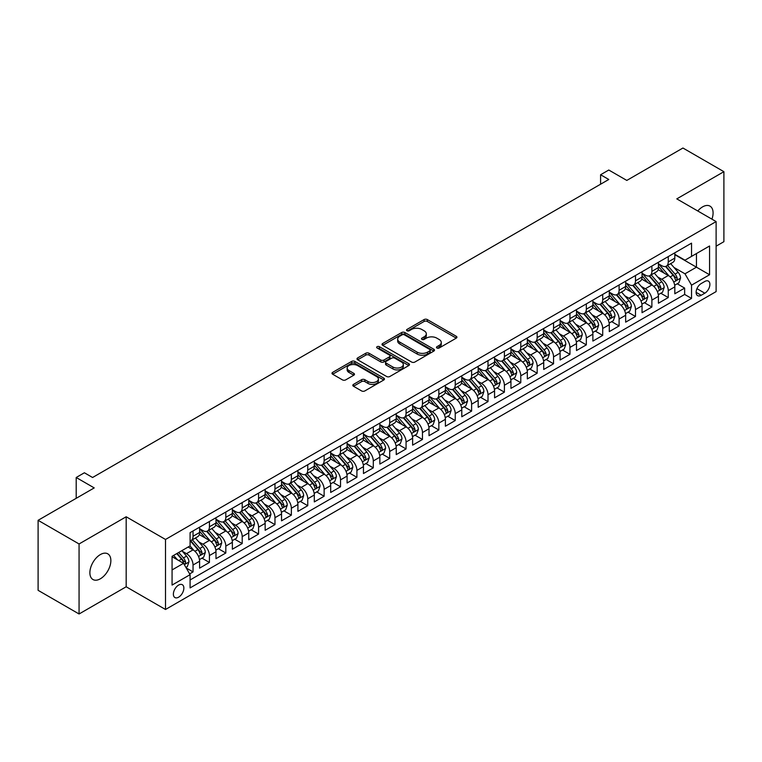 <?xml version="1.0" encoding="UTF-8"?>
<svg xmlns="http://www.w3.org/2000/svg" width="762" height="762" viewBox="0 0 762 762"><rect width="100%" height="100%" fill="white"/><g stroke="black" fill="none" stroke-linecap="round" stroke-linejoin="round"><path stroke-width="1.14" d="M436.931 348.005A1.591 0.924 0 0 0 439.179 348.005L456.267 338.137A2.276 1.314 0 0 0 456.933 337.214A2.276 1.314 0 0 0 456.267 336.28L427.311 319.564A2.276 1.314 0 0 0 424.101 319.564L407.003 329.432A1.591 0.924 0 0 0 406.546 330.089A1.591 0.924 0 0 0 407.003 330.737A1.591 0.924 0 0 0 409.261 330.737L411.47 329.46A7.277 4.201 0 0 1 421.767 329.46L424.177 330.851A7.277 4.201 0 0 1 426.31 333.823A7.277 4.201 0 0 1 424.177 336.794L421.967 338.071A1.591 0.924 0 0 0 421.5 338.719A1.591 0.924 0 0 0 421.967 339.376A1.591 0.924 0 0 0 424.215 339.376L426.434 338.09A7.277 4.201 0 0 1 436.721 338.09L439.141 339.49A7.277 4.201 0 0 1 441.274 342.462A7.277 4.201 0 0 1 439.141 345.434L436.931 346.71A1.591 0.924 0 0 0 436.464 347.358A1.591 0.924 0 0 0 436.931 348.005L436.931 346.71M100.374 578.787A14.83 8.563 120 0 0 110.061 565.709A14.83 8.563 120 0 0 107.785 553.831A14.83 8.563 120 0 0 100.374 554.565A14.83 8.563 120 0 0 90.678 567.633A14.83 8.563 120 0 0 92.954 579.52A14.83 8.563 120 0 0 100.374 578.787M711.918 219.161A14.83 8.563 120 0 0 710.013 206.14A14.83 8.563 120 0 0 702.593 206.873A14.83 8.563 120 0 0 697.782 210.998M178.622 597.189A7.42 4.286 120 0 0 183.461 590.645A7.42 4.286 120 0 0 182.328 584.711A7.42 4.286 120 0 0 178.622 585.073A7.42 4.286 120 0 0 173.774 591.607A7.42 4.286 120 0 0 174.908 597.551A7.42 4.286 120 0 0 178.622 597.189M353.482 384.391A2.276 1.314 0 0 0 352.816 385.315A2.276 1.314 0 0 0 353.482 386.248L361.607 390.935A2.276 1.314 0 0 0 364.827 390.935L383.81 379.981A2.276 1.314 0 0 0 384.467 379.047A2.276 1.314 0 0 0 383.81 378.123L354.854 361.407A2.276 1.314 0 0 0 351.634 361.407L332.651 372.361A2.276 1.314 0 0 0 331.984 373.294A2.276 1.314 0 0 0 332.651 374.218L342.471 379.886A2.276 1.314 0 0 0 345.681 379.886L353.806 375.199A2.276 1.314 0 0 0 354.473 374.266A2.276 1.314 0 0 0 353.806 373.342L348.939 370.532A6.086 3.515 0 0 1 347.158 368.046A6.086 3.515 0 0 1 350.911 364.798A6.086 3.515 0 0 1 357.549 365.56L376.609 376.561A6.086 3.515 0 0 1 378.39 379.047A6.086 3.515 0 0 1 374.637 382.295A6.086 3.515 0 0 1 367.998 381.533L364.827 379.695A2.276 1.314 0 0 0 361.607 379.695L353.482 384.391L353.482 386.248M716.118 246.183L723.9 241.687L723.9 171.679L682.933 148.019L626.802 180.423L608.781 170.021L600.589 174.746L608.781 179.48L92.583 477.498L84.391 472.773L76.2 477.498L76.2 498.319M79.067 543.963L79.067 613.981L126.178 586.778L126.178 516.769L79.067 543.963L38.1 520.313L94.221 487.909L76.2 477.498M126.178 516.769L165.506 539.467L716.118 221.58L716.118 291.598L165.506 609.486L165.506 539.467M723.9 171.679L676.789 198.872L716.118 221.58M411.632 362.055A2.276 1.314 0 0 0 414.852 362.055L433.826 351.092A2.276 1.314 0 0 0 434.492 350.168A2.276 1.314 0 0 0 433.826 349.234L404.879 332.527A2.276 1.314 0 0 0 401.66 332.527L382.676 343.481A2.276 1.314 0 0 0 382.01 344.405A2.276 1.314 0 0 0 382.676 345.338L411.632 362.055M377.771 348.348A1.591 0.924 0 0 1 379.381 348.577L379.381 346.681L408.813 363.684A2.276 1.314 0 0 1 409.48 364.607A2.276 1.314 0 0 1 408.813 365.541L389.839 376.495A2.276 1.314 0 0 1 386.62 376.495L357.664 359.778L357.664 357.921A2.276 1.314 0 0 0 356.997 358.854A2.276 1.314 0 0 0 357.664 359.778M357.664 357.921L365.789 353.235A2.276 1.314 0 0 1 369.008 353.235L380.752 360.007A2.276 1.314 0 0 0 383.962 360.007L389.353 356.902A2.276 1.314 0 0 0 390.02 355.968A2.276 1.314 0 0 0 389.353 355.044L377.133 347.986A1.591 0.924 0 0 1 376.666 347.339A1.591 0.924 0 0 1 377.647 346.481A1.591 0.924 0 0 1 379.381 346.681M79.067 613.981L38.1 590.321L38.1 520.313M189.643 573.891L193.043 571.919L186.242 567.995M182.375 551.288L186.48 553.66A9.268 5.353 60 0 1 193.043 565.013L199.596 561.232L199.596 568.138L209.426 562.461L201.968 558.155M198.758 541.83L202.873 544.201A9.268 5.353 60 0 1 209.426 555.555L215.979 551.774L215.979 558.679L225.819 553.002L218.361 548.697M215.141 532.362L219.256 534.743A9.268 5.353 60 0 1 225.819 546.097L232.372 542.306L232.372 549.221L242.202 543.544L234.744 539.239M231.534 522.903L235.649 525.285A9.268 5.353 60 0 1 242.202 536.629L248.755 532.848L248.755 539.753L258.585 534.076L251.136 529.771M247.917 513.445L252.032 515.817A9.268 5.353 60 0 1 258.585 527.171L265.147 523.389L265.147 530.295L274.977 524.618L267.519 520.313M264.309 503.987L268.424 506.359A9.268 5.353 60 0 1 274.977 517.712L281.53 513.931L281.53 520.837L291.36 515.16L283.902 510.854M280.692 494.519L284.807 496.9A9.268 5.353 60 0 1 291.36 508.254L297.913 504.463L297.913 511.369L307.753 505.692L300.295 501.396M297.085 485.061L301.2 487.432A9.268 5.353 60 0 1 307.753 498.786L314.306 495.005L314.306 501.91L324.136 496.233L316.678 491.928M313.468 475.602L317.583 477.974A9.268 5.353 60 0 1 324.136 489.328L330.689 485.546L330.689 492.452L340.528 486.775L333.07 482.47M329.851 466.134L333.966 468.516A9.268 5.353 60 0 1 340.528 479.87L347.081 476.079L347.081 482.994L356.911 477.317L349.453 473.012M346.243 456.676L350.358 459.057A9.268 5.353 60 0 1 356.911 470.411L363.464 466.62L363.464 473.526L373.294 467.849L365.846 463.544M362.626 447.218L366.741 449.59A9.268 5.353 60 0 1 373.294 460.943L379.857 457.162L379.857 464.068L389.687 458.391L382.229 454.085M379.019 437.759L383.134 440.131A9.268 5.353 60 0 1 389.687 451.485L396.24 447.704L396.24 454.609L406.07 448.932L398.612 444.627M395.402 428.292L399.517 430.673A9.268 5.353 60 0 1 406.07 442.027L412.623 438.236L412.623 445.141L422.462 439.474L415.004 435.169M411.794 418.833L415.909 421.205A9.268 5.353 60 0 1 422.462 432.559L429.016 428.777L429.016 435.683L438.845 430.006L431.387 425.701M428.177 409.375L432.292 411.747A9.268 5.353 60 0 1 438.845 423.101L445.399 419.319L445.399 426.225L455.238 420.548L447.78 416.243M444.56 399.917L448.675 402.288A9.268 5.353 60 0 1 455.238 413.642L461.791 409.861L461.791 416.766L471.621 411.089L464.163 406.784M460.953 390.449L465.068 392.83A9.268 5.353 60 0 1 471.621 404.184L478.174 400.393L478.174 407.299L488.004 401.622L480.555 397.316M477.336 380.99L481.451 383.362A9.268 5.353 60 0 1 488.004 394.716L494.567 390.935L494.567 397.84L504.396 392.163L496.938 387.858M493.728 371.532L497.843 373.904A9.268 5.353 60 0 1 504.396 385.258L510.95 381.476L510.95 388.382L520.779 382.705L513.321 378.4M510.111 362.064L514.226 364.446A9.268 5.353 60 0 1 520.779 375.799L527.333 372.008L527.333 378.924L537.172 373.247L529.714 368.941M526.504 352.606L530.619 354.978A9.268 5.353 60 0 1 537.172 366.332L543.725 362.55L543.725 369.456L553.555 363.779L546.097 359.474M542.887 343.148L547.002 345.519A9.268 5.353 60 0 1 553.555 356.873L560.108 353.092L560.108 359.997L569.947 354.32L562.489 350.015M559.27 333.689L563.385 336.061A9.268 5.353 60 0 1 569.947 347.415L576.501 343.633L576.501 350.539L586.33 344.862L578.872 340.557M575.662 324.221L579.777 326.603A9.268 5.353 60 0 1 586.33 337.957L592.884 334.166L592.884 341.071L602.713 335.394L595.265 331.089M592.045 314.763L596.16 317.135A9.268 5.353 60 0 1 602.713 328.489L609.276 324.707L609.276 331.613L619.106 325.936L611.648 321.631M608.438 305.305L612.553 307.677A9.268 5.353 60 0 1 619.106 319.03L625.659 315.249L625.659 322.155L635.489 316.478L628.031 312.172M624.821 295.837L628.936 298.218A9.268 5.353 60 0 1 635.489 309.572L642.042 305.781L642.042 312.696L651.881 307.019L644.423 302.714M641.213 286.379L645.328 288.76A9.268 5.353 60 0 1 651.881 300.104L658.435 296.323L658.435 303.228L668.264 297.551L668.264 290.646A9.268 5.353 -120 0 0 661.711 279.292L657.596 276.92M660.806 293.246L668.264 297.551M199.596 561.232A9.268 5.353 -120 0 0 193.043 549.878L188.128 547.04M215.979 551.774A9.268 5.353 -120 0 0 209.426 540.42L199.292 534.572M232.372 542.306A9.268 5.353 -120 0 0 225.819 530.962L215.684 525.104M248.755 532.848A9.268 5.353 -120 0 0 242.202 521.494L232.067 515.645M265.147 523.389A9.268 5.353 -120 0 0 258.585 512.035L248.45 506.187M281.53 513.931A9.268 5.353 -120 0 0 274.977 502.577L264.843 496.719M297.913 504.463A9.268 5.353 -120 0 0 291.36 493.109L281.226 487.261M314.306 495.005A9.268 5.353 -120 0 0 307.753 483.651L297.618 477.803M330.689 485.546A9.268 5.353 -120 0 0 324.136 474.193L314.001 468.344M347.081 476.079A9.268 5.353 -120 0 0 340.528 464.734L330.394 458.876M363.464 466.62A9.268 5.353 -120 0 0 356.911 455.266L346.777 449.418M379.857 457.162A9.268 5.353 -120 0 0 373.294 445.808L363.16 439.96M396.24 447.704A9.268 5.353 -120 0 0 389.687 436.35L379.552 430.492M412.623 438.236A9.268 5.353 -120 0 0 406.07 426.882L395.935 421.034M429.016 428.777A9.268 5.353 -120 0 0 422.462 417.424L412.328 411.575M445.399 419.319A9.268 5.353 -120 0 0 438.845 407.965L428.711 402.117M461.791 409.861A9.268 5.353 -120 0 0 455.238 398.507L445.103 392.649M478.174 400.393A9.268 5.353 -120 0 0 471.621 389.039L461.486 383.191M494.567 390.935A9.268 5.353 -120 0 0 488.004 379.581L477.869 373.732M510.95 381.476A9.268 5.353 -120 0 0 504.396 370.122L494.262 364.265M527.333 372.008A9.268 5.353 -120 0 0 520.779 360.655L510.645 354.806M543.725 362.55A9.268 5.353 -120 0 0 537.172 351.196L527.037 345.348M560.108 353.092A9.268 5.353 -120 0 0 553.555 341.738L543.42 335.89M576.501 343.633A9.268 5.353 -120 0 0 569.947 332.28L559.813 326.422M592.884 334.166A9.268 5.353 -120 0 0 586.33 322.812L576.196 316.963M609.276 324.707A9.268 5.353 -120 0 0 602.713 313.353L592.579 307.505M625.659 315.249A9.268 5.353 -120 0 0 619.106 303.895L608.971 298.037M642.042 305.781A9.268 5.353 -120 0 0 635.489 294.427L625.354 288.579M658.435 296.323A9.268 5.353 -120 0 0 651.881 284.969L641.747 279.121M704.812 281.473L701.202 283.55A7.182 4.143 120 0 0 696.506 289.884A7.182 4.143 120 0 0 697.611 295.637A7.182 4.143 120 0 0 701.202 295.285L704.812 293.199A7.182 4.143 120 0 0 709.498 286.874A7.182 4.143 120 0 0 708.403 281.111A7.182 4.143 120 0 0 704.812 281.473M172.069 569.938L183.537 563.318L190.09 574.662L190.09 587.912L691.534 298.409L691.534 285.159L684.981 273.806L673.979 267.462M190.09 574.662L172.069 585.073L172.069 556.308L190.09 545.906L190.09 532.657L691.534 243.154L691.534 256.394L709.565 245.993L709.565 274.749L691.534 285.159M199.596 528.685L202.873 530.581A9.268 5.353 60 0 0 207.512 531.038L214.065 527.256A9.268 5.353 -120 0 0 215.979 523.008L215.979 517.712M215.979 519.227L219.256 521.113A9.268 5.353 60 0 0 223.895 521.579L230.448 517.789A9.268 5.353 -120 0 0 232.372 513.55L232.372 508.254M232.372 509.768L235.649 511.654A9.268 5.353 60 0 0 240.278 512.112L246.84 508.33A9.268 5.353 -120 0 0 248.755 504.092L248.755 498.786M248.755 500.301L252.032 502.196A9.268 5.353 60 0 0 256.67 502.653L263.223 498.872A9.268 5.353 -120 0 0 265.147 494.624L265.147 489.328M265.147 490.842L268.424 492.738A9.268 5.353 60 0 0 273.053 493.195L279.606 489.414A9.268 5.353 -120 0 0 281.53 485.165L281.53 479.87M281.53 481.384L284.807 483.27A9.268 5.353 60 0 0 289.446 483.737L295.999 479.946A9.268 5.353 -120 0 0 297.913 475.707L297.913 470.402M297.913 471.916L301.2 473.812A9.268 5.353 60 0 0 305.829 474.269L312.382 470.487A9.268 5.353 -120 0 0 314.306 466.239L314.306 460.943M314.306 462.458L317.583 464.353A9.268 5.353 60 0 0 322.221 464.81L328.774 461.029A9.268 5.353 -120 0 0 330.689 456.781L330.689 451.485M330.689 452.999L333.966 454.895A9.268 5.353 60 0 0 338.604 455.352L345.157 451.561A9.268 5.353 -120 0 0 347.081 447.323L347.081 442.027M347.081 443.541L350.358 445.427A9.268 5.353 60 0 0 354.987 445.884L361.55 442.103A9.268 5.353 -120 0 0 363.464 437.864L363.464 432.559M363.464 434.073L366.741 435.969A9.268 5.353 60 0 0 371.38 436.426L377.933 432.645A9.268 5.353 -120 0 0 379.857 428.396L379.857 423.101M379.857 424.615L383.134 426.51A9.268 5.353 60 0 0 387.763 426.968L394.316 423.186A9.268 5.353 -120 0 0 396.24 418.938L396.24 413.642M396.24 415.157L399.517 417.043A9.268 5.353 60 0 0 404.155 417.509L410.708 413.718A9.268 5.353 -120 0 0 412.623 409.48L412.623 404.174M412.623 405.689L415.909 407.584A9.268 5.353 60 0 0 420.538 408.041L427.091 404.26A9.268 5.353 -120 0 0 429.016 400.012L429.016 394.716M429.016 396.23L432.292 398.126A9.268 5.353 60 0 0 436.931 398.583L443.484 394.802A9.268 5.353 -120 0 0 445.399 390.554L445.399 385.258M445.399 386.772L448.675 388.668A9.268 5.353 60 0 0 453.314 389.125L459.867 385.334A9.268 5.353 -120 0 0 461.791 381.095L461.791 375.799M461.791 377.314L465.068 379.2A9.268 5.353 60 0 0 469.697 379.657L476.26 375.876A9.268 5.353 -120 0 0 478.174 371.637L478.174 366.332M478.174 367.846L481.451 369.741A9.268 5.353 60 0 0 486.089 370.199L492.643 366.417A9.268 5.353 -120 0 0 494.567 362.169L494.567 356.873M494.567 358.388L497.843 360.283A9.268 5.353 60 0 0 502.472 360.74L509.026 356.959A9.268 5.353 -120 0 0 510.95 352.711L510.95 347.415M510.95 348.929L514.226 350.815A9.268 5.353 60 0 0 518.865 351.282L525.418 347.491A9.268 5.353 -120 0 0 527.333 343.252L527.333 337.957M527.333 339.461L530.619 341.357A9.268 5.353 60 0 0 535.248 341.814L541.801 338.033A9.268 5.353 -120 0 0 543.725 333.794L543.725 328.489M543.725 330.003L547.002 331.899A9.268 5.353 60 0 0 551.64 332.356L558.194 328.574A9.268 5.353 -120 0 0 560.108 324.326L560.108 319.03M560.108 320.545L563.385 322.44A9.268 5.353 60 0 0 568.023 322.897L574.577 319.107A9.268 5.353 -120 0 0 576.501 314.868L576.501 309.572M576.501 311.087L579.777 312.972A9.268 5.353 60 0 0 584.406 313.43L590.969 309.648A9.268 5.353 -120 0 0 592.884 305.41L592.884 300.104M592.884 301.619L596.16 303.514A9.268 5.353 60 0 0 600.799 303.971L607.352 300.19A9.268 5.353 -120 0 0 609.276 295.942L609.276 290.646M609.276 292.16L612.553 294.056A9.268 5.353 60 0 0 617.182 294.513L623.735 290.732A9.268 5.353 -120 0 0 625.659 286.483L625.659 281.188M625.659 282.702L628.936 284.588A9.268 5.353 60 0 0 633.574 285.055L640.128 281.264A9.268 5.353 -120 0 0 642.042 277.025L642.042 271.729M642.042 273.244L645.328 275.13A9.268 5.353 60 0 0 649.957 275.587L656.511 271.805A9.268 5.353 -120 0 0 658.435 267.567L658.435 262.261M190.09 579.968L684.657 294.437L684.657 288.093L674.818 293.77L674.818 286.864A9.268 5.353 -120 0 0 668.264 275.511L658.13 269.662M658.435 263.776L661.711 265.671A9.268 5.353 -120 0 0 666.35 266.128A9.268 5.353 -120 0 0 668.264 261.89L668.264 256.584M666.35 266.128L672.903 262.347A9.268 5.353 -120 0 0 674.818 258.099L674.818 252.803M193.043 530.952L193.043 536.258A9.268 5.353 60 0 1 191.119 540.496A9.268 5.353 60 0 1 190.09 540.877M191.119 540.496L197.672 536.715A9.268 5.353 -120 0 0 199.596 532.467L199.596 527.171M209.426 521.494L209.426 526.79A9.268 5.353 60 0 1 207.512 531.038M225.819 512.035L225.819 517.331A9.268 5.353 60 0 1 223.895 521.579M242.202 502.577L242.202 507.873A9.268 5.353 60 0 1 240.278 512.112M258.585 493.109L258.585 498.415A9.268 5.353 60 0 1 256.67 502.653M274.977 483.651L274.977 488.947A9.268 5.353 60 0 1 273.053 493.195M291.36 474.193L291.36 479.488A9.268 5.353 60 0 1 289.446 483.737M307.753 464.725L307.753 470.03A9.268 5.353 60 0 1 305.829 474.269M324.136 455.266L324.136 460.562A9.268 5.353 60 0 1 322.221 464.81M340.528 445.808L340.528 451.104A9.268 5.353 60 0 1 338.604 455.352M356.911 436.35L356.911 441.646A9.268 5.353 60 0 1 354.987 445.884M373.294 426.882L373.294 432.187A9.268 5.353 60 0 1 371.38 436.426M389.687 417.424L389.687 422.72A9.268 5.353 60 0 1 387.763 426.968M406.07 407.965L406.07 413.261A9.268 5.353 60 0 1 404.155 417.509M422.462 398.507L422.462 403.803A9.268 5.353 60 0 1 420.538 408.041M438.845 389.039L438.845 394.345A9.268 5.353 60 0 1 436.931 398.583M455.238 379.581L455.238 384.877A9.268 5.353 60 0 1 453.314 389.125M471.621 370.122L471.621 375.418A9.268 5.353 60 0 1 469.697 379.657M488.004 360.655L488.004 365.96A9.268 5.353 60 0 1 486.089 370.199M504.396 351.196L504.396 356.492A9.268 5.353 60 0 1 502.472 360.74M520.779 341.738L520.779 347.034A9.268 5.353 60 0 1 518.865 351.282M537.172 332.28L537.172 337.576A9.268 5.353 60 0 1 535.248 341.814M553.555 322.812L553.555 328.117A9.268 5.353 60 0 1 551.64 332.356M569.947 313.353L569.947 318.649A9.268 5.353 60 0 1 568.023 322.897M586.33 303.895L586.33 309.191A9.268 5.353 60 0 1 584.406 313.43M602.713 294.427L602.713 299.733A9.268 5.353 60 0 1 600.799 303.971M619.106 284.969L619.106 290.265A9.268 5.353 60 0 1 617.182 294.513M635.489 275.511L635.489 280.807A9.268 5.353 60 0 1 633.574 285.055M651.881 266.052L651.881 271.348A9.268 5.353 60 0 1 649.957 275.587M651.881 300.104L651.881 307.019M635.489 309.572L635.489 316.478M619.106 319.03L619.106 325.936M602.713 328.489L602.713 335.394M586.33 337.957L586.33 344.862M569.947 347.415L569.947 354.32M553.555 356.873L553.555 363.779M537.172 366.332L537.172 373.247M520.779 375.799L520.779 382.705M504.396 385.258L504.396 392.163M488.004 394.716L488.004 401.622M471.621 404.184L471.621 411.089M455.238 413.642L455.238 420.548M438.845 423.101L438.845 430.006M422.462 432.559L422.462 439.474M406.07 442.027L406.07 448.932M389.687 451.485L389.687 458.391M373.294 460.943L373.294 467.849M356.911 470.411L356.911 477.317M340.528 479.87L340.528 486.775M324.136 489.328L324.136 496.233M307.753 498.786L307.753 505.692M291.36 508.254L291.36 515.16M274.977 517.712L274.977 524.618M258.585 527.171L258.585 534.076M242.202 536.629L242.202 543.544M225.819 546.097L225.819 553.002M209.426 555.555L209.426 562.461M193.043 565.013L193.043 571.919M183.537 563.318L172.069 556.689M684.981 273.806L696.449 267.186L696.449 253.555L709.565 245.993M674.818 254.698L709.565 274.749M674.818 254.317L684.981 260.185L691.534 256.394M126.178 586.778L165.506 609.486M600.589 174.746L600.589 184.214M677.199 283.788L684.657 288.093M684.657 294.437L691.534 298.409M437.559 348.234L439.141 347.32A7.277 4.201 0 0 0 441.274 344.348L441.274 342.462M426.31 333.823L426.31 335.718A7.277 4.201 0 0 1 424.177 338.69L422.605 339.595M456.267 336.28L456.267 338.137L427.311 321.459A2.276 1.314 0 0 0 424.101 321.459L407.641 330.956M433.826 349.234L433.826 351.092L404.879 334.413A2.276 1.314 0 0 0 401.66 334.413L382.705 345.357M429.806 350.815A1.591 0.924 0 0 0 430.273 350.168A1.591 0.924 0 0 0 429.806 349.52L404.393 334.842A1.591 0.924 0 0 0 402.145 334.842L399.812 336.194A7.277 4.201 0 0 0 397.678 339.166A7.277 4.201 0 0 0 399.812 342.138L417.185 352.168A7.277 4.201 0 0 0 427.472 352.168L429.806 350.815L429.806 352.711A1.591 0.924 0 0 0 430.273 352.063L430.273 350.168M397.678 339.166L397.678 341.052A7.277 4.201 0 0 0 399.812 344.024L399.812 342.138M429.806 352.711L427.472 354.054A7.277 4.201 0 0 1 417.185 354.054L399.812 344.024M357.702 359.797L365.789 355.121L365.789 353.235M390.02 355.968L390.02 357.864A2.276 1.314 0 0 1 389.353 358.788L383.962 361.902A2.276 1.314 0 0 1 380.752 361.902L369.008 355.121A2.276 1.314 0 0 0 365.789 355.121M379.381 348.577L408.784 365.55M392.935 367.046A6.086 3.515 0 0 0 399.564 367.808A6.086 3.515 0 0 0 403.317 364.56A6.086 3.515 0 0 0 401.536 362.074L394.821 358.197A2.276 1.314 0 0 0 391.611 358.197L386.22 361.312A2.276 1.314 0 0 0 385.553 362.236A2.276 1.314 0 0 0 386.22 363.169L392.935 367.046L392.935 368.941A6.086 3.515 0 0 0 399.564 369.703A6.086 3.515 0 0 0 403.317 366.455L403.317 364.56M385.553 362.236L385.553 364.131A2.276 1.314 0 0 0 386.22 365.065L386.22 363.169M392.935 368.941L386.22 365.065M378.39 379.047L378.39 380.943A6.086 3.515 0 0 1 374.637 384.191A6.086 3.515 0 0 1 367.998 383.429L364.827 381.591A2.276 1.314 0 0 0 361.607 381.591L353.511 386.267M347.158 368.046L347.158 369.932A6.086 3.515 0 0 0 348.939 372.418L348.939 370.532M353.778 375.209L348.939 372.418M383.772 379.99L354.854 363.293A2.276 1.314 0 0 0 351.634 363.293L332.689 374.237M674.684 285.236L678.913 282.797L680.552 278.063A6.144 3.543 -120 0 0 678.161 272.301L670.674 263.633M669.179 276.111L660.302 265.833A17.726 10.239 -120 0 0 658.435 263.881M664.302 273.225L659.34 267.472A14.716 8.496 -120 0 0 658.435 266.481M665.512 266.462L673.084 275.234A6.144 3.543 60 0 1 675.275 279.464C676.199 280.692 676.856 280.321 677.237 278.33A6.144 3.543 -120 0 0 675.046 274.091L667.56 265.424M665.959 266.319L674.094 275.739A3.124 1.81 60 0 1 674.884 276.968L677.237 278.33M675.275 279.464L675.723 280.187M658.292 294.703L662.53 292.256L664.169 287.522A6.144 3.543 -120 0 0 661.778 281.759L654.291 273.091M652.786 285.569L643.909 275.292A17.726 10.239 -120 0 0 642.042 273.339M647.919 282.683L642.957 276.939A14.716 8.496 -120 0 0 642.042 275.949M649.119 275.92L656.701 284.693A6.144 3.543 60 0 1 658.882 288.922C659.806 290.16 660.463 289.779 660.854 287.788A6.144 3.543 -120 0 0 658.663 283.559L651.177 274.892M649.567 275.777L657.711 285.198A3.124 1.81 60 0 1 658.492 286.426L660.854 287.788M658.882 288.922L659.33 289.646M641.909 304.162L646.147 301.714L647.786 296.99A6.144 3.543 -120 0 0 645.385 291.217L637.899 282.55M636.403 295.027L627.526 284.75A17.726 10.239 -120 0 0 625.659 282.797M631.536 292.151L626.564 286.398A14.716 8.496 -120 0 0 625.659 285.407M632.736 285.388L640.309 294.151A6.144 3.543 60 0 1 642.499 298.38C643.423 299.618 644.081 299.237 644.462 297.247A6.144 3.543 -120 0 0 642.28 293.018L634.794 284.35M633.184 285.245L641.318 294.665A3.124 1.81 60 0 1 642.109 295.885L644.462 297.247M642.499 298.38L642.947 299.114M625.526 313.62L629.755 311.182L631.393 306.448A6.144 3.543 -120 0 0 629.002 300.685L621.516 292.008M620.011 304.495L611.134 294.208A17.726 10.239 -120 0 0 609.276 292.265M615.144 301.609L610.181 295.856A14.716 8.496 -120 0 0 609.276 294.865M616.353 294.846L623.926 303.609A6.144 3.543 60 0 1 626.116 307.848C627.031 309.077 627.688 308.705 628.078 306.705A6.144 3.543 -120 0 0 625.888 302.476L618.401 293.808M616.791 294.703L624.935 304.124A3.124 1.81 60 0 1 625.716 305.343L628.078 306.705M626.116 307.848L626.554 308.572M609.133 323.088L613.372 320.64L615.01 315.906A6.144 3.543 -120 0 0 612.619 310.144L605.133 301.476M603.628 313.954L594.751 303.676A17.726 10.239 -120 0 0 592.884 301.723M598.761 311.067L593.788 305.314A14.716 8.496 -120 0 0 592.884 304.333M599.961 304.305L607.533 313.077A6.144 3.543 60 0 1 609.724 317.306C610.648 318.545 611.305 318.164 611.696 316.173A6.144 3.543 -120 0 0 609.505 311.944L602.018 303.266M600.408 304.162L608.543 313.582A3.124 1.81 60 0 1 609.333 314.811L611.696 316.173M609.724 317.306L610.172 318.03M592.75 332.546L596.979 330.098L598.618 325.364A6.144 3.543 -120 0 0 596.227 319.602L588.74 310.934M587.245 323.412L578.358 313.134A17.726 10.239 -120 0 0 576.501 311.182M582.368 320.526L577.406 314.782A14.716 8.496 -120 0 0 576.501 313.792M583.578 313.763L591.15 322.536A6.144 3.543 60 0 1 593.341 326.765C594.265 328.003 594.912 327.622 595.303 325.631A6.144 3.543 -120 0 0 593.112 321.402L585.626 312.734M584.025 313.62L592.16 323.05A3.124 1.81 60 0 1 592.95 324.269L595.303 325.631M593.341 326.765L593.788 327.498M576.358 342.005L580.596 339.557L582.235 334.832A6.144 3.543 -120 0 0 579.844 329.06L572.357 320.392M570.852 332.88L561.975 322.593A17.726 10.239 -120 0 0 560.108 320.65M565.985 329.994L561.013 324.241A14.716 8.496 -120 0 0 560.108 323.25M567.185 323.231L574.758 331.994A6.144 3.543 60 0 1 576.948 336.223C577.872 337.461 578.529 337.08 578.92 335.09A6.144 3.543 -120 0 0 576.729 330.86L569.243 322.193M567.633 323.088L575.767 332.508A3.124 1.81 60 0 1 576.558 333.727L578.92 335.09M576.948 336.223L577.396 336.956M559.975 351.463L564.204 349.025L565.842 344.291A6.144 3.543 -120 0 0 563.451 338.528L555.965 329.86M554.469 342.338L545.592 332.051A17.726 10.239 -120 0 0 543.725 330.108M549.592 339.452L544.63 333.699A14.716 8.496 -120 0 0 543.725 332.708M550.802 332.689L558.375 341.462A6.144 3.543 60 0 1 560.565 345.691C561.489 346.92 562.146 346.548 562.527 344.557A6.144 3.543 -120 0 0 560.337 340.319L552.85 331.651M551.25 332.546L559.384 341.967A3.124 1.81 60 0 1 560.175 343.195L562.527 344.557M560.565 345.691L561.013 346.415M543.582 360.931L547.821 358.483L549.459 353.749A6.144 3.543 -120 0 0 547.068 347.986L539.582 339.319M538.077 351.796L529.199 341.519A17.726 10.239 -120 0 0 527.333 339.566M533.209 348.91L528.247 343.167A14.716 8.496 -120 0 0 527.333 342.176M534.41 342.148L541.992 350.92A6.144 3.543 60 0 1 544.173 355.149C545.097 356.387 545.754 356.006 546.144 354.016A6.144 3.543 -120 0 0 543.954 349.787L536.467 341.119M534.857 342.005L543.001 351.425A3.124 1.81 60 0 1 543.782 352.654L546.144 354.016M544.173 355.149L544.62 355.873M527.199 370.389L531.438 367.941L533.076 363.217A6.144 3.543 -120 0 0 530.676 357.445L523.189 348.777M521.694 361.255L512.816 350.977A17.726 10.239 -120 0 0 510.95 349.025M516.827 358.369L511.854 352.625A14.716 8.496 -120 0 0 510.95 351.634M518.027 351.615L525.599 360.378A6.144 3.543 60 0 1 527.79 364.607C528.714 365.846 529.371 365.465 529.752 363.474A6.144 3.543 -120 0 0 527.571 359.245L520.075 350.577M518.474 351.473L526.609 360.893A3.124 1.81 60 0 1 527.399 362.112L529.752 363.474M527.79 364.607L528.237 365.341M510.816 379.847L515.045 377.409L516.684 372.675A6.144 3.543 -120 0 0 514.293 366.913L506.806 358.235M505.301 370.723L496.424 360.436A17.726 10.239 -120 0 0 494.567 358.492M500.434 367.836L495.471 362.083A14.716 8.496 -120 0 0 494.567 361.093M501.644 361.074L509.216 369.837A6.144 3.543 60 0 1 511.407 374.075C512.321 375.304 512.978 374.923 513.369 372.932A6.144 3.543 -120 0 0 511.178 368.703L503.692 360.035M502.082 360.931L510.226 370.351A3.124 1.81 60 0 1 511.007 371.57L513.369 372.932M511.407 374.075L511.845 374.799M494.424 389.315L498.662 386.867L500.301 382.133A6.144 3.543 -120 0 0 497.91 376.371L490.423 367.703M488.918 380.181L480.041 369.903A17.726 10.239 -120 0 0 478.174 367.951M484.051 377.295L479.079 371.542A14.716 8.496 -120 0 0 478.174 370.561M485.251 370.532L492.823 379.305A6.144 3.543 60 0 1 495.014 383.534C495.938 384.772 496.595 384.391 496.986 382.4A6.144 3.543 -120 0 0 494.795 378.171L487.309 369.494M485.699 370.389L493.833 379.809A3.124 1.81 60 0 1 494.624 381.038L496.986 382.4M495.014 383.534L495.462 384.258M478.041 398.774L482.27 396.326L483.908 391.592A6.144 3.543 -120 0 0 481.517 385.829L474.031 377.161M472.535 389.639L463.648 379.362A17.726 10.239 -120 0 0 461.791 377.409M467.658 386.753L462.696 381.01A14.716 8.496 -120 0 0 461.791 380.019M468.868 379.99L476.44 388.763A6.144 3.543 60 0 1 478.631 392.992C479.555 394.23 480.203 393.849 480.593 391.858A6.144 3.543 -120 0 0 478.403 387.629L470.916 378.962M469.306 379.847L477.45 389.277A3.124 1.81 60 0 1 478.241 390.496L480.593 391.858M478.631 392.992L479.079 393.725M461.648 408.232L465.887 405.784L467.525 401.06A6.144 3.543 -120 0 0 465.134 395.288L457.648 386.62M456.143 399.098L447.265 388.82A17.726 10.239 -120 0 0 445.399 386.877M451.275 396.221L446.303 390.468A14.716 8.496 -120 0 0 445.399 389.477M452.476 389.458L460.048 398.221A6.144 3.543 60 0 1 462.239 402.45C463.163 403.689 463.82 403.308 464.21 401.317A6.144 3.543 -120 0 0 462.02 397.088L454.533 388.42M452.923 389.315L461.058 398.736A3.124 1.81 60 0 1 461.848 399.955L464.21 401.317M462.239 402.45L462.686 403.184M445.265 417.69L449.494 415.252L451.133 410.518A6.144 3.543 -120 0 0 448.742 404.755L441.255 396.088M439.76 408.565L430.873 398.278A17.726 10.239 -120 0 0 429.016 396.335M434.883 405.679L429.92 399.926A14.716 8.496 -120 0 0 429.016 398.936M436.093 398.917L443.665 407.689A6.144 3.543 60 0 1 445.856 411.918C446.78 413.147 447.437 412.775 447.818 410.785A6.144 3.543 -120 0 0 445.627 406.546L438.14 397.878M436.54 398.774L444.675 408.194A3.124 1.81 60 0 1 445.465 409.423L447.818 410.785M445.856 411.918L446.303 412.642M428.873 427.158L433.111 424.71L434.75 419.976A6.144 3.543 -120 0 0 432.359 414.214L424.872 405.546M423.367 418.024L414.49 407.746A17.726 10.239 -120 0 0 412.623 405.794M418.5 415.138L413.537 409.385A14.716 8.496 -120 0 0 412.623 408.403M419.7 408.375L427.282 417.147A6.144 3.543 60 0 1 429.463 421.376C430.387 422.615 431.044 422.234 431.435 420.243A6.144 3.543 -120 0 0 429.244 416.014L421.757 407.346M420.148 408.232L428.292 417.652A3.124 1.81 60 0 1 429.073 418.881L431.435 420.243M429.463 421.376L429.911 422.1M412.49 436.616L416.728 434.169L418.357 429.444A6.144 3.543 -120 0 0 415.966 423.672L408.48 415.004M406.984 427.482L398.107 417.205A17.726 10.239 -120 0 0 396.24 415.252M402.117 424.596L397.145 418.852A14.716 8.496 -120 0 0 396.24 417.862M403.317 417.843L410.889 426.606A6.144 3.543 60 0 1 413.08 430.835C414.004 432.073 414.661 431.692 415.042 429.701A6.144 3.543 -120 0 0 412.861 425.472L405.365 416.804M403.765 417.7L411.899 427.12A3.124 1.81 60 0 1 412.69 428.339L415.042 429.701M413.08 430.835L413.528 431.568M396.107 446.075L400.336 443.636L401.974 438.902A6.144 3.543 -120 0 0 399.583 433.13L392.097 424.463M390.592 436.95L381.714 426.663A17.726 10.239 -120 0 0 379.857 424.72M385.724 434.064L380.762 428.311A14.716 8.496 -120 0 0 379.857 427.32M386.934 427.301L394.506 436.064A6.144 3.543 60 0 1 396.697 440.303C397.612 441.531 398.269 441.15 398.659 439.16A6.144 3.543 -120 0 0 396.469 434.931L388.982 426.263M387.372 427.158L395.516 436.578A3.124 1.81 60 0 1 396.297 437.798L398.659 439.16M396.697 440.303L397.135 441.027M379.714 455.543L383.953 453.095L385.591 448.361A6.144 3.543 -120 0 0 383.2 442.598L375.714 433.93M374.209 446.408L365.331 436.131A17.726 10.239 -120 0 0 363.464 434.178M369.341 443.522L364.369 437.769A14.716 8.496 -120 0 0 363.464 436.788M370.542 436.759L378.114 445.532A6.144 3.543 60 0 1 380.305 449.761C381.229 450.99 381.886 450.618 382.276 448.627A6.144 3.543 -120 0 0 380.086 444.389L372.599 435.721M370.989 436.616L379.124 446.037A3.124 1.81 60 0 1 379.914 447.265L382.276 448.627M380.305 449.761L380.752 450.485M363.331 465.001L367.56 462.553L369.199 457.819A6.144 3.543 -120 0 0 366.808 452.057L359.321 443.389M357.826 455.867L348.939 445.589A17.726 10.239 -120 0 0 347.081 443.636M352.949 452.98L347.986 447.237A14.716 8.496 -120 0 0 347.081 446.246M354.159 446.218L361.731 454.99A6.144 3.543 60 0 1 363.922 459.219C364.846 460.458 365.493 460.077 365.884 458.086A6.144 3.543 -120 0 0 363.693 453.857L356.206 445.189M354.597 446.075L362.741 455.505A3.124 1.81 60 0 1 363.531 456.724L365.884 458.086M363.922 459.219L364.369 459.953M346.939 474.459L351.177 472.011L352.816 467.287A6.144 3.543 -120 0 0 350.425 461.515L342.938 452.847M341.433 465.325L332.556 455.047A17.726 10.239 -120 0 0 330.689 453.104M336.566 462.448L331.594 456.695A14.716 8.496 -120 0 0 330.689 455.705M337.766 455.686L345.338 464.449A6.144 3.543 60 0 1 347.529 468.678C348.453 469.916 349.11 469.535 349.501 467.544A6.144 3.543 -120 0 0 347.31 463.315L339.823 454.647M338.214 455.543L346.348 464.963A3.124 1.81 60 0 1 347.139 466.182L349.501 467.544M347.529 468.678L347.977 469.411M330.556 483.918L334.785 481.479L336.423 476.745A6.144 3.543 -120 0 0 334.032 470.983L326.546 462.305M325.05 474.793L316.163 464.506A17.726 10.239 -120 0 0 314.306 462.563M320.173 471.907L315.211 466.154A14.716 8.496 -120 0 0 314.306 465.163M321.383 465.144L328.955 473.916A6.144 3.543 60 0 1 331.146 478.145C332.07 479.374 332.727 479.003 333.108 477.002A6.144 3.543 -120 0 0 330.918 472.773L323.431 464.106M321.831 465.001L329.965 474.421A3.124 1.81 60 0 1 330.756 475.65L333.108 477.002M331.146 478.145L331.594 478.869M314.163 493.385L318.402 490.938L320.04 486.204A6.144 3.543 -120 0 0 317.649 480.441L310.163 471.773M308.658 484.251L299.78 473.974A17.726 10.239 -120 0 0 297.913 472.021M303.79 481.365L298.828 475.612A14.716 8.496 -120 0 0 297.913 474.631M304.99 474.602L312.572 483.375A6.144 3.543 60 0 1 314.754 487.604C315.678 488.842 316.335 488.461 316.725 486.47A6.144 3.543 -120 0 0 314.535 482.241L307.048 473.573M305.438 474.459L313.582 483.88A3.124 1.81 60 0 1 314.363 485.108L316.725 486.47M314.754 487.604L315.201 488.328M297.78 502.844L302.019 500.396L303.647 495.671A6.144 3.543 -120 0 0 301.257 489.899L293.77 481.232M292.275 493.709L283.397 483.432A17.726 10.239 -120 0 0 281.53 481.479M287.407 490.823L282.435 485.08A14.716 8.496 -120 0 0 281.53 484.089M288.608 484.07L296.18 492.833A6.144 3.543 60 0 1 298.371 497.062C299.295 498.3 299.952 497.919 300.333 495.929A6.144 3.543 -120 0 0 298.152 491.7L290.655 483.032M289.055 483.927L297.19 493.347A3.124 1.81 60 0 1 297.98 494.567L300.333 495.929M298.371 497.062L298.818 497.796M281.397 512.302L285.626 509.864L287.264 505.13A6.144 3.543 -120 0 0 284.874 499.358L277.387 490.69M275.882 503.177L267.005 492.89A17.726 10.239 -120 0 0 265.147 490.947M271.015 500.291L266.052 494.538A14.716 8.496 -120 0 0 265.147 493.547M272.225 493.528L279.797 502.291A6.144 3.543 60 0 1 281.988 506.53C282.902 507.759 283.559 507.378 283.95 505.387A6.144 3.543 -120 0 0 281.759 501.158L274.272 492.49M272.663 493.385L280.807 502.806A3.124 1.81 60 0 1 281.588 504.025L283.95 505.387M281.988 506.53L282.426 507.254M265.005 521.76L269.243 519.322L270.881 514.588A6.144 3.543 -120 0 0 268.491 508.826L260.995 500.158M259.499 512.636L250.622 502.358A17.726 10.239 -120 0 0 248.755 500.405M254.632 509.749L249.66 503.996A14.716 8.496 -120 0 0 248.755 503.006M255.832 502.987L263.404 511.759A6.144 3.543 60 0 1 265.595 515.988C266.519 517.217 267.176 516.846 267.567 514.855A6.144 3.543 -120 0 0 265.376 510.616L257.889 501.948M256.28 502.844L264.414 512.264A3.124 1.81 60 0 1 265.205 513.493L267.567 514.855M265.595 515.988L266.043 516.712M248.622 531.228L252.851 528.78L254.489 524.046A6.144 3.543 -120 0 0 252.098 518.284L244.612 509.616M243.116 522.094L234.229 511.816A17.726 10.239 -120 0 0 232.372 509.864M238.239 519.208L233.277 513.464A14.716 8.496 -120 0 0 232.372 512.474M239.449 512.445L247.021 521.218A6.144 3.543 60 0 1 249.212 525.447C250.136 526.685 250.784 526.304 251.174 524.313A6.144 3.543 -120 0 0 248.983 520.084L241.497 511.416M239.887 512.302L248.031 521.722A3.124 1.81 60 0 1 248.822 522.951L251.174 524.313M249.212 525.447L249.66 526.18M232.229 540.687L236.468 538.239L238.106 533.514A6.144 3.543 -120 0 0 235.715 527.742L228.229 519.074M226.724 531.552L217.846 521.275A17.726 10.239 -120 0 0 215.979 519.322M221.856 528.676L216.884 522.923A14.716 8.496 -120 0 0 215.979 521.932M223.056 521.913L230.629 530.676A6.144 3.543 60 0 1 232.82 534.905C233.744 536.143 234.401 535.762 234.791 533.771A6.144 3.543 -120 0 0 232.6 529.542L225.114 520.875M223.504 521.77L231.638 531.19A3.124 1.81 60 0 1 232.429 532.409L234.791 533.771M232.82 534.905L233.267 535.638M215.846 550.145L220.075 547.707L221.713 542.973A6.144 3.543 -120 0 0 219.323 537.21L211.836 528.533M210.341 541.02L201.454 530.733A17.726 10.239 -120 0 0 199.596 528.79M205.464 538.134L200.501 532.381A14.716 8.496 -120 0 0 199.596 531.39M206.673 531.371L214.246 540.134A6.144 3.543 60 0 1 216.437 544.373C217.361 545.602 218.018 545.23 218.399 543.23A6.144 3.543 -120 0 0 216.208 539.001L208.721 530.333M207.121 531.228L215.255 540.649A3.124 1.81 60 0 1 216.046 541.877L218.399 543.23M216.437 544.373L216.884 545.097M199.454 559.613L203.692 557.165L205.33 552.431A6.144 3.543 -120 0 0 202.94 546.668L195.453 538.001M193.948 550.478L190.033 545.935M189.081 547.592L188.443 546.859M190.281 540.829L197.863 549.602A6.144 3.543 60 0 1 200.044 553.831C200.968 555.069 201.625 554.688 202.016 552.698A6.144 3.543 -120 0 0 199.825 548.469L192.338 539.791M190.729 540.687L198.872 550.107A3.124 1.81 60 0 1 199.654 551.336L202.016 552.698M200.044 553.831L200.492 554.555M185.909 567.433L187.309 566.623L188.938 561.899A6.144 3.543 -120 0 0 186.547 556.127L181.842 550.669M177.441 559.794L173.641 555.403M172.698 557.051L172.069 556.327M176.755 553.603L181.47 559.06A6.144 3.543 60 0 1 183.661 563.289C184.585 564.528 185.242 564.147 185.623 562.156A6.144 3.543 -120 0 0 183.442 557.927L178.727 552.469M177.136 553.383L182.48 559.575A3.124 1.81 60 0 1 183.271 560.794L185.623 562.156M183.661 563.289L184.109 564.023M186.48 553.66L193.043 549.878M202.873 544.201L209.426 540.42M219.256 534.743L225.819 530.962M235.649 525.285L242.202 521.494M252.032 515.817L258.585 512.035M268.424 506.359L274.977 502.577M284.807 496.9L291.36 493.109M301.2 487.432L307.753 483.651M317.583 477.974L324.136 474.193M333.966 468.516L340.528 464.734M350.358 459.057L356.911 455.266M366.741 449.59L373.294 445.808M383.134 440.131L389.687 436.35M399.517 430.673L406.07 426.882M415.909 421.205L422.462 417.424M432.292 411.747L438.845 407.965M448.675 402.288L455.238 398.507M465.068 392.83L471.621 389.039M481.451 383.362L488.004 379.581M497.843 373.904L504.396 370.122M514.226 364.446L520.779 360.655M530.619 354.978L537.172 351.196M547.002 345.519L553.555 341.738M563.385 336.061L569.947 332.28M579.777 326.603L586.33 322.812M596.16 317.135L602.713 313.353M612.553 307.677L619.106 303.895M628.936 298.218L635.489 294.427M645.328 288.76L651.881 284.969M661.711 279.292L668.264 275.511M668.264 261.89L674.818 258.099M193.043 536.258L199.596 532.467M209.426 526.79L215.979 523.008M225.819 517.331L232.372 513.55M242.202 507.873L248.755 504.092M258.585 498.415L265.147 494.624M274.977 488.947L281.53 485.165M291.36 479.488L297.913 475.707M307.753 470.03L314.306 466.239M324.136 460.562L330.689 456.781M340.528 451.104L347.081 447.323M356.911 441.646L363.464 437.864M373.294 432.187L379.857 428.396M389.687 422.72L396.24 418.938M406.07 413.261L412.623 409.48M422.462 403.803L429.016 400.012M438.845 394.345L445.399 390.554M455.238 384.877L461.791 381.095M471.621 375.418L478.174 371.637M488.004 365.96L494.567 362.169M504.396 356.492L510.95 352.711M520.779 347.034L527.333 343.252M537.172 337.576L543.725 333.794M553.555 328.117L560.108 324.326M569.947 318.649L576.501 314.868M586.33 309.191L592.884 305.41M602.713 299.733L609.276 295.942M619.106 290.265L625.659 286.483M635.489 280.807L642.042 277.025M651.881 271.348L658.435 267.567M668.264 290.646L674.818 286.864M696.954 288.665L704.812 293.199M696.125 292.351L701.202 295.285M439.141 347.32L439.141 345.434M421.967 339.376L421.967 338.071M424.177 338.69L424.177 336.794M407.003 330.737L407.003 329.432M424.101 321.459L424.101 319.564M427.311 321.459L427.311 319.564M382.676 345.338L382.676 343.481M401.66 334.413L401.66 332.527M404.879 334.413L404.879 332.527M417.185 354.054L417.185 352.168M427.472 354.054L427.472 352.168M369.008 355.121L369.008 353.235M380.752 361.902L380.752 360.007M383.962 361.902L383.962 360.007M389.353 358.788L389.353 356.902M408.813 365.541L408.813 363.684M361.607 381.591L361.607 379.695M364.827 381.591L364.827 379.695M367.998 383.429L367.998 381.533M353.806 375.199L353.806 373.342M332.651 374.218L332.651 372.361M351.634 363.293L351.634 361.407M354.854 363.293L354.854 361.407M383.81 379.981L383.81 378.123M673.751 282.092L680.514 278.187M660.302 265.833L661.14 265.338M675.046 274.091L678.161 272.301M670.15 276.92L673.084 275.234M657.358 291.551L664.131 287.645M643.909 275.292L644.757 274.806M658.663 283.559L661.778 281.759M653.767 286.379L656.701 284.693M640.975 301.009L647.738 297.104M627.526 284.75L628.364 284.264M642.28 293.018L645.385 291.217M637.384 295.847L640.309 294.151M624.583 310.477L631.355 306.562M611.134 294.208L611.981 293.722M625.888 302.476L629.002 300.685M620.992 305.305L623.926 303.609M608.2 319.935L614.963 316.03M594.751 303.676L595.589 303.181M609.505 311.944L612.619 310.144M604.609 314.763L607.533 313.077M591.807 329.394L598.58 325.488M578.358 313.134L579.206 312.649M593.112 321.402L596.227 319.602M588.216 324.231L591.15 322.536M575.424 338.861L582.197 334.947M561.975 322.593L562.823 322.107M576.729 330.86L579.844 329.06M571.833 333.689L574.758 331.994M559.041 348.32L565.804 344.414M545.592 332.051L546.43 331.565M560.337 340.319L563.451 338.528M555.441 343.148L558.375 341.462M542.649 357.778L549.421 353.873M529.199 341.519L530.047 341.033M543.954 349.787L547.068 347.986M539.058 352.606L541.992 350.92M526.266 367.236L533.029 363.331M512.816 350.977L513.655 350.491M527.571 359.245L530.676 357.445M522.675 362.074L525.599 360.378M509.873 376.704L516.646 372.789M496.424 360.436L497.272 359.95M511.178 368.703L514.293 366.913M506.282 371.532L509.216 369.837M493.49 386.163L500.253 382.257M480.041 369.903L480.879 369.408M494.795 378.171L497.91 376.371M489.899 380.99L492.823 379.305M477.098 395.621L483.87 391.716M463.648 379.362L464.496 378.876M478.403 387.629L481.517 385.829M473.507 390.458L476.44 388.763M460.715 405.079L467.487 401.174M447.265 388.82L448.113 388.334M462.02 397.088L465.134 395.288M457.124 399.917L460.048 398.221M444.322 414.547L451.094 410.632M430.873 398.278L431.721 397.793M445.627 406.546L448.742 404.755M440.731 409.375L443.665 407.689M427.939 424.005L434.711 420.1M414.49 407.746L415.338 407.26M429.244 416.014L432.359 414.214M424.348 418.833L427.282 417.147M411.556 433.464L418.319 429.558M398.107 417.205L398.945 416.719M412.861 425.472L415.966 423.672M407.965 428.301L410.889 426.606M395.164 442.932L401.936 439.017M381.714 426.663L382.562 426.177M396.469 434.931L399.583 433.13M391.573 437.759L394.506 436.064M378.781 452.39L385.543 448.485M365.331 436.131L366.17 435.635M380.086 444.389L383.2 442.598M375.19 447.218L378.114 445.532M362.388 461.848L369.16 457.943M348.939 445.589L349.787 445.103M363.693 453.857L366.808 452.057M358.797 456.676L361.731 454.99M346.005 471.307L352.777 467.401M332.556 455.047L333.404 454.562M347.31 463.315L350.425 461.515M342.414 466.144L345.338 464.449M329.613 480.774L336.385 476.86M316.163 464.506L317.011 464.02M330.918 472.773L334.032 470.983M326.022 475.602L328.955 473.916M313.23 490.233L320.002 486.327M299.78 473.974L300.628 473.488M314.535 482.241L317.649 480.441M309.639 485.061L312.572 483.375M296.847 499.691L303.609 495.786M283.397 483.432L284.236 482.946M298.152 491.7L301.257 489.899M293.256 494.528L296.18 492.833M280.454 509.159L287.226 505.244M267.005 492.89L267.853 492.404M281.759 501.158L284.874 499.358M276.863 503.987L279.797 502.291M264.071 518.617L270.834 514.712M250.622 502.358L251.46 501.863M265.376 510.616L268.491 508.826M260.48 513.445L263.404 511.759M247.679 528.076L254.451 524.17M234.229 511.816L235.077 511.331M248.983 520.084L252.098 518.284M244.088 522.903L247.021 521.218M231.296 537.534L238.068 533.629M217.846 521.275L218.694 520.789M232.6 529.542L235.715 527.742M227.705 532.371L230.629 530.676M214.903 547.002L221.675 543.087M201.454 530.733L202.301 530.247M216.208 539.001L219.323 537.21M211.312 541.83L214.246 540.134M198.52 556.46L205.292 552.555M199.825 548.469L202.94 546.668M194.929 551.288L197.863 549.602M184.318 564.661L188.9 562.013M183.442 557.927L186.547 556.127M178.822 560.594L181.47 559.06"/></g></svg>
